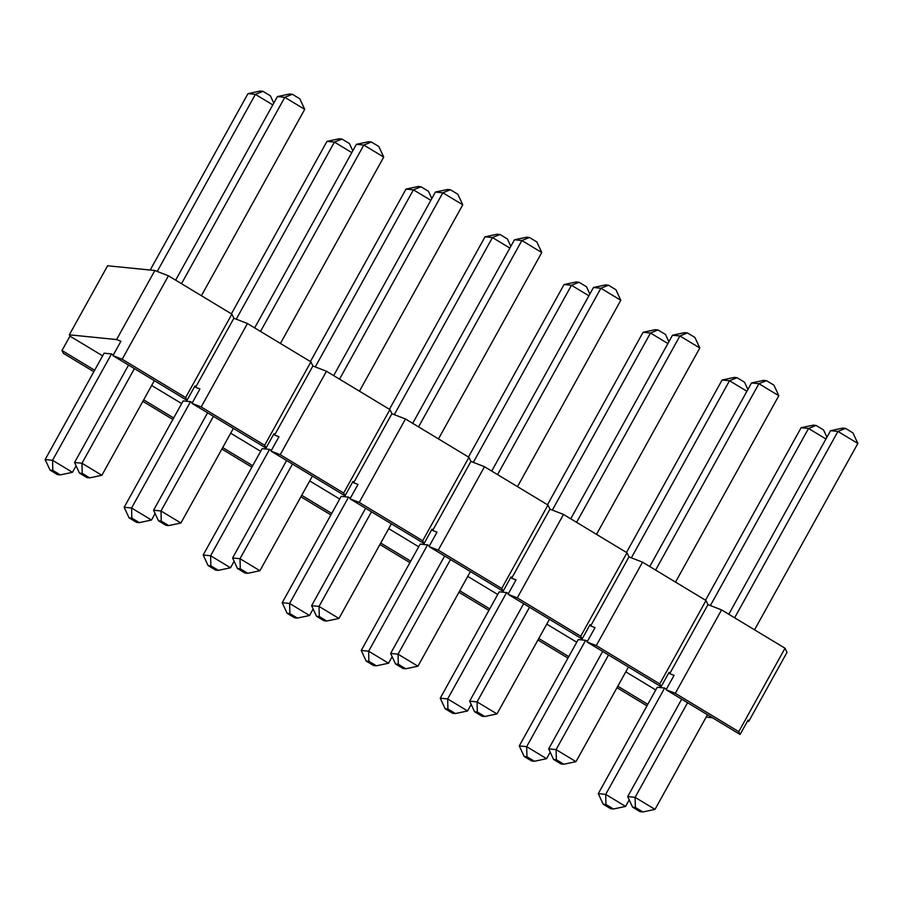 <?xml version="1.0" encoding="UTF-8"?>
<svg xmlns="http://www.w3.org/2000/svg" width="903" height="903" viewBox="0 0 903 903"><rect width="100%" height="100%" fill="white"/><g stroke="black" fill="none" stroke-linecap="round" stroke-linejoin="round"><path stroke-width="1.35" d="M605.958 804.483L603.181 804.201L610.654 808.716L613.43 808.998L605.958 804.483L613.43 808.998L625.61 806.413L629.222 799.9L625.61 806.413L605.699 794.392L664.653 688.03L605.699 794.392L625.61 806.413L613.43 808.998L610.654 808.716L603.181 804.201L605.958 804.483L605.699 794.392L605.958 804.483M813.298 425.144L816.075 425.426L823.547 429.93L826.911 437.199L823.547 429.93L816.075 425.426L813.298 425.144L801.119 427.717L705.514 600.202L801.119 427.717L813.298 425.144M710.379 605.552L808.535 428.474L801.119 427.717L808.535 428.474L710.379 605.552M657.237 687.285L598.283 793.647L605.699 794.392L598.283 793.647L657.237 687.285L664.653 688.03L666.437 689.113L664.653 688.03L657.237 687.285M825.929 438.982L808.535 428.474L816.075 425.426L808.535 428.474L825.929 438.982M598.283 793.647L603.181 804.201L598.283 793.647M635.373 807.44L632.597 807.169L640.058 811.673L642.834 811.955L635.373 807.44L642.834 811.955L655.014 809.381L707.478 714.736L655.014 809.381L635.102 797.349L687.567 702.715L635.102 797.349L655.014 809.381L642.834 811.955L640.058 811.673L632.597 807.169L635.373 807.44L635.102 797.349L635.373 807.44M857.85 443.452L754.547 629.82L857.85 443.452L837.939 431.431L830.534 430.686L728.777 614.254L830.534 430.686L842.713 428.101L845.49 428.383L852.951 432.898L857.85 443.452L852.951 432.898L845.49 428.383L842.713 428.101L830.534 430.686L837.939 431.431L734.636 617.799L837.939 431.431L845.49 428.383L837.939 431.431L857.85 443.452M681.697 699.17L627.698 796.604L635.102 797.349L627.698 796.604L681.697 699.17M627.698 796.604L632.597 807.169L627.698 796.604M526.946 756.759L524.169 756.477L531.63 760.981L534.407 761.263L526.946 756.759L534.407 761.263L546.586 758.689L550.198 752.165L546.586 758.689L526.675 746.657L585.629 640.306L526.675 746.657L546.586 758.689L534.407 761.263L531.63 760.981L524.169 756.477L526.946 756.759L526.675 746.657L526.946 756.759M734.286 377.42L737.062 377.691L744.524 382.206L747.898 389.475L744.524 382.206L737.062 377.691L734.286 377.42L722.107 379.994L626.49 552.478L722.107 379.994L734.286 377.42M631.355 557.817L729.511 380.739L722.107 379.994L729.511 380.739L631.355 557.817M578.225 639.561L519.27 745.912L526.675 746.657L519.27 745.912L578.225 639.561L585.629 640.306L587.413 641.378L585.629 640.306L578.225 639.561M746.916 391.247L729.511 380.739L737.062 377.691L729.511 380.739L746.916 391.247M519.27 745.912L524.169 756.477L519.27 745.912M556.35 759.716L553.573 759.434L561.034 763.949L563.822 764.231L556.35 759.716L563.822 764.231L576.001 761.647L628.454 667.012L576.001 761.647L556.09 749.625L608.543 654.991L556.09 749.625L576.001 761.647L563.822 764.231L561.034 763.949L553.573 759.434L556.35 759.716L556.09 749.625L556.35 759.716M778.826 395.728L675.523 582.096L778.826 395.728L758.915 383.696L751.51 382.951L649.754 566.531L751.51 382.951L763.69 380.377L766.466 380.66L773.939 385.163L778.826 395.728L773.939 385.163L766.466 380.66L763.69 380.377L751.51 382.951L758.915 383.696L655.612 570.064L758.915 383.696L766.466 380.66L758.915 383.696L778.826 395.728M602.685 651.447L548.674 748.88L556.09 749.625L548.674 748.88L602.685 651.447M548.674 748.88L553.573 759.434L548.674 748.88M447.922 709.024L445.145 708.753L452.606 713.257L455.394 713.539L447.922 709.024L455.394 713.539L467.573 710.954L471.185 704.442L467.573 710.954L447.662 698.933L506.617 592.571L447.662 698.933L467.573 710.954L455.394 713.539L452.606 713.257L445.145 708.753L447.922 709.024L447.662 698.933L447.922 709.024M655.262 329.685L658.039 329.967L665.511 334.482L668.875 341.752L665.511 334.482L658.039 329.967L655.262 329.685L643.083 332.27L547.478 504.754L643.083 332.27L655.262 329.685M552.331 510.093L650.487 333.015L643.083 332.27L650.487 333.015L552.331 510.093M499.201 591.826L440.246 698.188L447.662 698.933L440.246 698.188L499.201 591.826L506.617 592.571L508.4 593.655L506.617 592.571L499.201 591.826M667.893 343.524L650.487 333.015L658.039 329.967L650.487 333.015L667.893 343.524M440.246 698.188L445.145 708.753L440.246 698.188M477.337 711.993L474.549 711.711L482.021 716.214L484.798 716.497L477.337 711.993L484.798 716.497L496.977 713.923L549.43 619.289L496.977 713.923L477.066 701.891L529.519 607.256L477.066 701.891L496.977 713.923L484.798 716.497L482.021 716.214L474.549 711.711L477.337 711.993L477.066 701.891L477.337 711.993M699.814 347.994L596.511 534.362L699.814 347.994L679.903 335.972L672.487 335.227L570.73 518.796L672.487 335.227L684.666 332.643L687.443 332.925L694.915 337.44L699.814 347.994L694.915 337.44L687.443 332.925L684.666 332.643L672.487 335.227L679.903 335.972L576.599 522.34L679.903 335.972L687.443 332.925L679.903 335.972L699.814 347.994M523.661 603.712L469.662 701.146L477.066 701.891L469.662 701.146L523.661 603.712M469.662 701.146L474.549 711.711L469.662 701.146M368.898 661.301L366.121 661.019L373.594 665.534L376.37 665.804L368.898 661.301L376.37 665.804L388.55 663.231L392.162 656.707L388.55 663.231L368.638 651.21L427.593 544.848L368.638 651.21L388.55 663.231L376.37 665.804L373.594 665.534L366.121 661.019L368.898 661.301L368.638 651.21L368.898 661.301M576.238 281.962L579.015 282.244L586.487 286.748L589.862 294.017L586.487 286.748L579.015 282.244L576.238 281.962L564.059 284.535L468.454 457.02L564.059 284.535L576.238 281.962M473.319 462.359L571.475 285.28L564.059 284.535L571.475 285.28L473.319 462.359M420.188 544.103L361.234 650.453L368.638 651.21L361.234 650.453L420.188 544.103L427.593 544.848L429.376 545.92L427.593 544.848L420.188 544.103M588.869 295.789L571.475 285.28L579.015 282.244L571.475 285.28L588.869 295.789M361.234 650.453L366.121 661.019L361.234 650.453M398.313 664.258L395.537 663.976L402.998 668.491L405.774 668.773L398.313 664.258L405.774 668.773L417.954 666.188L470.418 571.554L417.954 666.188L398.042 654.167L450.507 559.533L398.042 654.167L417.954 666.188L405.774 668.773L402.998 668.491L395.537 663.976L398.313 664.258L398.042 654.167L398.313 664.258M620.79 300.27L517.487 486.638L620.79 300.27L600.879 288.249L593.474 287.493L491.717 471.073L593.474 287.493L605.653 284.919L608.43 285.201L615.891 289.705L620.79 300.27L615.891 289.705L608.43 285.201L605.653 284.919L593.474 287.493L600.879 288.249L497.576 474.617L600.879 288.249L608.43 285.201L600.879 288.249L620.79 300.27M444.648 555.988L390.638 653.422L398.042 654.167L390.638 653.422L444.648 555.988M390.638 653.422L395.537 663.976L390.638 653.422M289.886 613.566L287.109 613.295L294.57 617.799L297.347 618.081L289.886 613.566L297.347 618.081L309.526 615.507L313.138 608.983L309.526 615.507L289.615 603.475L348.569 497.113L289.615 603.475L309.526 615.507L297.347 618.081L294.57 617.799L287.109 613.295L289.886 613.566L289.615 603.475L289.886 613.566M497.226 234.227L500.002 234.509L507.463 239.024L510.838 246.293L507.463 239.024L500.002 234.509L497.226 234.227L485.046 236.812L389.43 409.296L485.046 236.812L497.226 234.227M394.295 414.635L492.451 237.557L485.046 236.812L492.451 237.557L394.295 414.635M341.165 496.368L282.21 602.73L289.615 603.475L282.21 602.73L341.165 496.368L348.569 497.113L350.353 498.196L348.569 497.113L341.165 496.368M509.856 248.065L492.451 237.557L500.002 234.509L492.451 237.557L509.856 248.065M282.21 602.73L287.109 613.295L282.21 602.73M319.29 616.535L316.513 616.252L323.985 620.756L326.762 621.038L319.29 616.535L326.762 621.038L338.941 618.465L391.394 523.83L338.941 618.465L319.03 606.432L371.483 511.798L319.03 606.432L338.941 618.465L326.762 621.038L323.985 620.756L316.513 616.252L319.29 616.535L319.03 606.432L319.29 616.535M541.766 252.547L438.463 438.914L541.766 252.547L521.866 240.514L514.45 239.769L412.694 423.338L514.45 239.769L526.63 237.196L529.406 237.466L536.879 241.981L541.766 252.547L536.879 241.981L529.406 237.466L526.63 237.196L514.45 239.769L521.866 240.514L418.552 426.882L521.866 240.514L529.406 237.466L521.866 240.514L541.766 252.547M365.625 508.265L311.614 605.687L319.03 606.432L311.614 605.687L365.625 508.265M311.614 605.687L316.513 616.252L311.614 605.687M210.862 565.842L208.085 565.56L215.557 570.075L218.334 570.357L210.862 565.842L218.334 570.357L230.513 567.773L234.125 561.248L230.513 567.773L210.602 555.751L269.557 449.389L210.602 555.751L230.513 567.773L218.334 570.357L215.557 570.075L208.085 565.56L210.862 565.842L210.602 555.751L210.862 565.842M418.202 186.503L420.979 186.786L428.451 191.289L431.815 198.558L428.451 191.289L420.979 186.786L418.202 186.503L406.023 189.077L310.418 361.561L406.023 189.077L418.202 186.503M315.282 366.9L413.427 189.822L406.023 189.077L413.427 189.822L315.282 366.9M262.141 448.644L203.186 555.006L210.602 555.751L203.186 555.006L262.141 448.644L269.557 449.389L271.34 450.462L269.557 449.389L262.141 448.644M430.833 200.331L413.427 189.822L420.979 186.786L413.427 189.822L430.833 200.331M203.186 555.006L208.085 565.56L203.186 555.006M240.277 568.8L237.489 568.518L244.961 573.033L247.738 573.315L240.277 568.8L247.738 573.315L259.917 570.73L312.382 476.095L259.917 570.73L240.006 558.709L292.47 464.074L240.006 558.709L259.917 570.73L247.738 573.315L244.961 573.033L237.489 568.518L240.277 568.8L240.006 558.709L240.277 568.8M462.754 204.812L359.45 391.18L462.754 204.812L442.842 192.791L435.427 192.046L333.67 375.614L435.427 192.046L447.606 189.461L450.394 189.743L457.855 194.247L462.754 204.812L457.855 194.247L450.394 189.743L447.606 189.461L435.427 192.046L442.842 192.791L339.539 379.158L442.842 192.791L450.394 189.743L442.842 192.791L462.754 204.812M286.601 460.53L232.602 557.964L240.006 558.709L232.602 557.964L286.601 460.53M232.602 557.964L237.489 568.518L232.602 557.964M131.849 518.119L129.061 517.837L136.534 522.34L139.31 522.623L131.849 518.119L139.31 522.623L151.49 520.049L155.102 513.525L151.49 520.049L131.578 508.017L190.533 401.666L131.578 508.017L151.49 520.049L139.31 522.623L136.534 522.34L129.061 517.837L131.849 518.119L131.578 508.017L131.849 518.119M339.178 138.769L341.966 139.051L349.427 143.566L352.802 150.835L349.427 143.566L341.966 139.051L339.178 138.769L326.999 141.353L231.394 313.838L326.999 141.353L339.178 138.769M236.259 319.177L334.415 142.098L326.999 141.353L334.415 142.098L236.259 319.177M183.128 400.921L124.174 507.272L131.578 508.017L124.174 507.272L183.128 400.921L190.533 401.666L192.316 402.738L190.533 401.666L183.128 400.921M351.809 152.607L334.415 142.098L341.966 139.051L334.415 142.098L351.809 152.607M124.174 507.272L129.061 517.837L124.174 507.272M161.253 521.076L158.476 520.794L165.938 525.309L168.714 525.58L161.253 521.076L168.714 525.58L180.893 523.006L233.358 428.372L180.893 523.006L160.994 510.985L213.447 416.339L160.994 510.985L180.893 523.006L168.714 525.58L165.938 525.309L158.476 520.794L161.253 521.076L160.994 510.985L161.253 521.076M383.73 157.088L280.427 343.456L383.73 157.088L363.819 145.056L356.414 144.311L254.657 327.891L356.414 144.311L368.593 141.737L371.37 142.019L378.831 146.523L383.73 157.088L378.831 146.523L371.37 142.019L368.593 141.737L356.414 144.311L363.819 145.056L260.515 331.424L363.819 145.056L371.37 142.019L363.819 145.056L383.73 157.088M207.588 412.806L153.578 510.229L160.994 510.985L153.578 510.229L207.588 412.806M153.578 510.229L158.476 520.794L153.578 510.229M52.825 470.384L50.049 470.102L57.51 474.617L60.287 474.899L52.825 470.384L60.287 474.899L72.466 472.314L76.089 465.801L72.466 472.314L52.555 460.293L111.52 353.931L52.555 460.293L72.466 472.314L60.287 474.899L57.51 474.617L50.049 470.102L52.825 470.384L52.555 460.293L52.825 470.384M260.166 91.045L262.942 91.327L270.403 95.831L273.778 103.1L270.403 95.831L262.942 91.327L260.166 91.045L247.986 93.619L150.191 270.053L247.986 93.619L260.166 91.045M157.235 271.442L255.391 94.375L247.986 93.619L255.391 94.375L157.235 271.442M104.105 353.186L45.15 459.548L52.555 460.293L45.15 459.548L104.105 353.186L111.52 353.931L113.293 355.014L111.52 353.931L104.105 353.186M272.796 104.883L255.391 94.375L262.942 91.327L255.391 94.375L272.796 104.883M45.15 459.548L50.049 470.102L45.15 459.548M82.229 473.341L79.453 473.07L86.925 477.574L89.702 477.856L82.229 473.341L89.702 477.856L101.881 475.283L154.334 380.637L101.881 475.283L81.97 463.25L134.423 368.616L81.97 463.25L101.881 475.283L89.702 477.856L86.925 477.574L79.453 473.07L82.229 473.341L81.97 463.25L82.229 473.341M304.717 109.353L201.403 295.721L304.717 109.353L284.806 97.332L277.39 96.587L175.633 280.156L277.39 96.587L289.57 94.002L292.346 94.284L299.819 98.799L304.717 109.353L299.819 98.799L292.346 94.284L289.57 94.002L277.39 96.587L284.806 97.332L181.492 283.7L284.806 97.332L292.346 94.284L284.806 97.332L304.717 109.353M128.565 365.072L74.554 462.505L81.97 463.25L74.554 462.505L128.565 365.072M74.554 462.505L79.453 473.07L74.554 462.505M107.615 265.764L154.853 270.516L168.421 275.799L231.879 314.131L233.877 318.251L247.445 323.522L310.903 361.866L312.889 365.975L326.457 371.257L389.927 409.59L391.913 413.709L405.481 418.981L468.939 457.313L470.937 461.433L484.493 466.716L547.963 505.048L549.95 509.157L563.517 514.439L626.987 552.771L628.973 556.891L642.541 562.174L705.999 600.506L707.986 604.615L721.553 609.897L785.023 648.23L787.01 652.35L748.734 721.395L748.102 720.075L748.734 721.395L747.447 721.26L748.734 721.395L787.01 652.35L785.023 648.23L738.778 731.667L675.309 693.335L666.087 689.745L740.121 734.466L738.778 731.667L740.121 734.466L748.102 720.075L740.121 734.466L666.087 689.745L675.309 693.335L721.553 609.897L707.986 604.615L669.721 673.661L669.078 672.351L669.721 673.661L674.056 675.354L669.721 673.661L707.986 604.615L705.999 600.506L659.754 683.932L596.285 645.6L587.063 642.01L661.109 686.731L659.754 683.932L661.109 686.731L669.078 672.351L661.109 686.731L587.063 642.01L596.285 645.6L642.541 562.174L628.973 556.891L590.697 625.937L590.065 624.616L590.697 625.937L595.043 627.63L590.697 625.937L628.973 556.891L626.987 552.771L580.731 636.209L517.272 597.876L508.05 594.287L582.085 639.008L580.731 636.209L582.085 639.008L590.065 624.616L582.085 639.008L508.05 594.287L517.272 597.876L563.517 514.439L549.95 509.157L511.674 578.213L511.042 576.893L511.674 578.213L516.019 579.895L511.674 578.213L549.95 509.157L547.963 505.048L501.718 588.474L438.248 550.141L429.027 546.552L503.073 591.273L501.718 588.474L503.073 591.273L511.042 576.893L503.073 591.273L429.027 546.552L438.248 550.141L484.493 466.716L470.937 461.433L432.661 530.479L432.018 529.169L432.661 530.479L436.996 532.172L432.661 530.479L470.937 461.433L468.939 457.313L422.694 540.75L359.236 502.418L350.003 498.828L424.049 543.55L422.694 540.75L424.049 543.55L432.018 529.169L424.049 543.55L350.003 498.828L359.236 502.418L405.481 418.981L391.913 413.709L353.637 482.755L353.005 481.434L353.637 482.755L357.983 484.437L353.637 482.755L391.913 413.709L389.927 409.59L343.671 493.027L280.212 454.694L270.99 451.094L345.025 495.815L343.671 493.027L345.025 495.815L353.005 481.434L345.025 495.815L270.99 451.094L280.212 454.694L326.457 371.257L312.889 365.975L274.614 435.02L273.981 433.711L274.614 435.02L278.959 436.713L274.614 435.02L312.889 365.975L310.903 361.866L264.658 445.292L201.188 406.96L191.967 403.37L266.013 448.091L264.658 445.292L266.013 448.091L273.981 433.711L266.013 448.091L191.967 403.37L201.188 406.96L247.445 323.522L233.877 318.251L195.601 387.297L194.958 385.976L195.601 387.297L199.935 388.99L195.601 387.297L233.877 318.251L231.879 314.131L185.634 397.568L122.176 359.236L112.943 355.647L186.989 400.368L185.634 397.568L186.989 400.368L194.958 385.976L186.989 400.368L112.943 355.647L122.176 359.236L168.421 275.799L154.853 270.516L107.615 265.764L69.339 334.81L69.971 336.13L102.626 355.85L69.971 336.13L69.339 334.81L116.577 339.562L69.339 334.81L107.615 265.764M625.779 671.832L655.77 689.948L625.779 671.832M706.157 717.106L712.444 717.738L706.157 717.106M120.923 341.255L116.577 339.562L154.853 270.516L116.577 339.562L120.923 341.255L112.943 355.647L120.923 341.255M151.659 385.468L181.65 403.573L151.659 385.468M230.683 433.192L260.674 451.308L230.683 433.192M309.706 480.927L339.686 499.032L309.706 480.927M388.719 528.65L418.71 546.766L388.719 528.65M467.743 576.385L497.722 594.49L467.743 576.385M546.755 624.108L576.746 642.225L546.755 624.108M647.79 704.329L617.81 686.224L647.79 704.329M616.986 687.702L646.966 705.819L616.986 687.702M568.777 656.605L538.786 638.489L568.777 656.605M537.962 639.979L567.953 658.095L537.962 639.979M489.753 608.882L459.762 590.765L489.753 608.882M458.938 592.255L488.929 610.36L458.938 592.255M410.73 561.147L380.75 543.042L410.73 561.147M379.926 544.52L409.906 562.637L379.926 544.52M331.717 513.423L301.726 495.307L331.717 513.423M300.902 496.797L330.893 514.902L300.902 496.797M252.693 465.688L222.702 447.583L252.693 465.688M221.89 449.062L251.869 467.178L221.89 449.062M173.669 417.965L143.69 399.848L173.669 417.965M142.866 401.338L172.857 419.443L142.866 401.338M94.657 370.23L62.002 350.511L63.357 353.31L93.833 371.72L63.357 353.31L62.002 350.511L69.971 336.13L62.002 350.511L94.657 370.23M674.056 675.354L666.087 689.745L674.056 675.354M595.043 627.63L587.063 642.01L595.043 627.63M516.019 579.895L508.05 594.287L516.019 579.895M436.996 532.172L429.027 546.552L436.996 532.172M357.983 484.437L350.003 498.828L357.983 484.437M278.959 436.713L270.99 451.094L278.959 436.713M199.935 388.99L191.967 403.37L199.935 388.99M122.176 359.236L185.634 397.568L231.879 314.131L168.421 275.799L122.176 359.236M201.188 406.96L264.658 445.292L310.903 361.866L247.445 323.522L201.188 406.96M280.212 454.694L343.671 493.027L389.927 409.59L326.457 371.257L280.212 454.694M359.236 502.418L422.694 540.75L468.939 457.313L405.481 418.981L359.236 502.418M438.248 550.141L501.718 588.474L547.963 505.048L484.493 466.716L438.248 550.141M517.272 597.876L580.731 636.209L626.987 552.771L563.517 514.439L517.272 597.876M596.285 645.6L659.754 683.932L705.999 600.506L642.541 562.174L596.285 645.6M675.309 693.335L738.778 731.667L785.023 648.23L721.553 609.897L675.309 693.335"/></g></svg>
